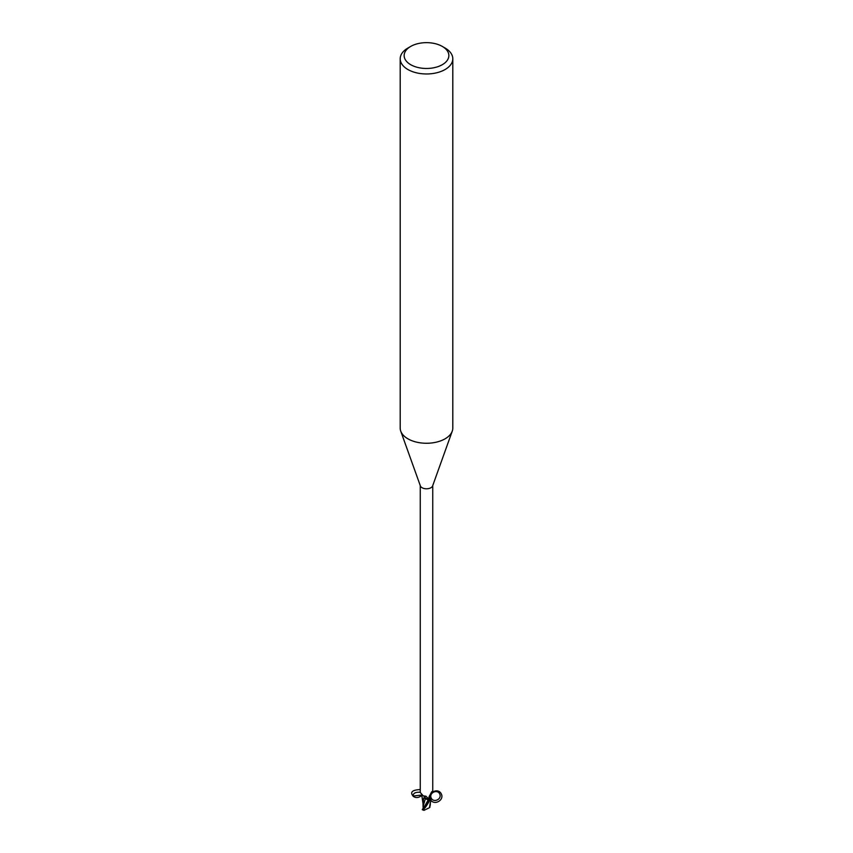 <?xml version="1.0" encoding="UTF-8"?>
<svg xmlns="http://www.w3.org/2000/svg" width="853" height="853" viewBox="0 0 853 853"><rect width="100%" height="100%" fill="white"/><g stroke="black" fill="none" stroke-linecap="round" stroke-linejoin="round"><path stroke-width="1.28" d="M423.77 806.543L423.067 807.333L423.024 803.121M431.085 798.504L430.115 799.794A6.515 3.764 180 0 1 428.814 800.178A6.515 3.764 180 0 0 430.125 799.794L431.17 797.981A5.64 3.263 180 0 1 430.381 799.496A6.248 3.604 180 0 1 428.75 800.029L428.462 799.592A9.884 5.587 169.5 0 0 428.11 798.451M426.479 798.707L428.942 800.349L423.706 797.864M424.314 798.216L424.208 798.173A5.64 3.263 180 0 0 425.466 798.557A2.826 1.631 180 0 1 428.462 799.592M424.261 806.842L428.43 799.602L428.931 800.359L425.434 798.568M442.312 46.435L445.106 48.045A26.304 15.194 180 0 1 452.804 58.782L452.804 428.067A26.304 15.194 180 0 1 452.261 431.149L432.62 485.922A6.248 3.604 180 0 1 430.914 487.735A6.248 3.604 180 0 1 424.709 488.641A6.248 3.604 180 0 1 420.38 485.922L400.739 431.149A26.304 15.194 180 0 1 400.196 428.067L400.196 58.782A26.304 15.194 180 0 1 407.894 48.045L410.688 46.435A22.359 12.912 180 0 1 442.312 46.435A22.359 12.912 180 0 1 442.312 64.689A22.359 12.912 180 0 1 410.688 64.689A22.359 12.912 180 0 1 410.688 46.435L407.894 48.045M420.252 485.56L420.252 792.426L423.259 795.881L425.978 796.212L428.142 798.525M427.865 798.056L428.75 800.029M430.413 799.538C433.857 806.096 444.744 800.253 441.225 793.738C437.813 787.17 426.895 792.97 430.381 799.496L428.92 798.227L429.048 796.883L431.554 792.01L432.3 791.403L432.748 792.426L432.748 485.56M452.261 431.149A26.304 15.194 180 0 1 445.106 438.805A26.304 15.194 180 0 1 418.962 442.622A26.304 15.194 180 0 1 400.739 431.149M452.804 58.782A26.304 15.194 180 0 1 445.106 69.519A26.304 15.194 180 0 1 416.435 72.814A26.304 15.194 180 0 1 400.196 58.782M431.554 792.01L432.3 791.403A6.792 6.472 -29.6 0 0 431.618 791.915M429.592 799.272A6.792 6.472 -29.6 0 1 429.208 796.446M432.642 792.277L432.034 791.595M425.466 798.557A7.155 4.052 169.5 0 0 423.259 795.881M429.539 795.689L431.16 798.109L429.539 795.689M429.304 796.222A2.964 1.706 180 0 1 429.464 796.777A2.964 1.706 180 0 1 429.198 797.48A2.964 1.706 180 0 0 429.464 796.777A2.964 1.706 180 0 0 429.304 796.222M431.117 798.376L429.688 807.578L423.994 810.35L423.514 809.721C425.125 806.97 424.336 809.87 430.008 799.879L430.125 799.794M430.008 799.879A6.579 3.796 180 0 1 428.835 800.221L422.416 809.316A6.579 3.796 180 0 0 423.514 809.721M428.43 799.602L428.931 800.359M423.674 807.823L423.248 805.829L425.402 798.653M423.738 797.971L423.024 802.844M423.077 807.386L423.365 805.914M423.067 805.339L423.067 807.333M423.248 805.829L423.173 804.699M429.923 806.81L429.635 807.642L429.923 806.81M429.965 805.413L430.061 803.707M430.243 802.588L430.328 805.179L429.528 806.202M430.157 804.678L430.04 805.36M422.288 809.721L423.984 810.35M431.17 797.981C428.792 792.789 437.461 788.822 439.753 794.058C442.131 799.25 433.463 803.217 431.17 797.981M421.137 795.124L413.055 796.03C409.866 792.149 412.266 789.985 420.252 789.537M420.252 792.288C415.336 791.957 412.969 793.29 413.129 796.254C415.731 798.184 418.588 797.939 421.702 795.529M424.613 806.256L423.813 807.418M423.067 803.91L421.872 795.892M429.965 804.422L429.955 807.002"/></g></svg>
